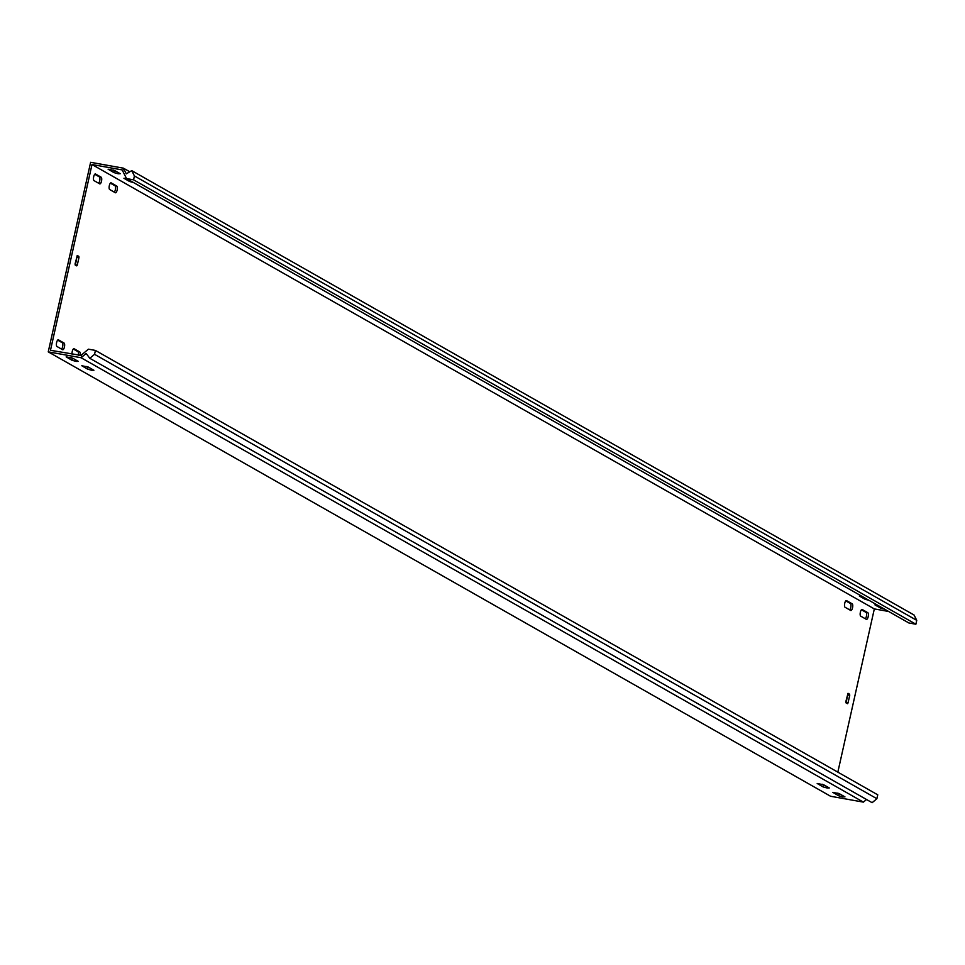 <?xml version="1.0" encoding="UTF-8"?>
<svg xmlns="http://www.w3.org/2000/svg" width="965" height="965" viewBox="0 0 965 965"><rect width="100%" height="100%" fill="white"/><g stroke="black" fill="none" stroke-linecap="round" stroke-linejoin="round"><path stroke-width="1.45" d="M860.37 612.208A3.426 1.194 100.1 0 0 860.72 616.14L866.353 619.349A3.426 1.194 100.1 0 0 866.498 619.397A3.426 1.194 100.1 0 0 868.235 616.442A3.426 1.194 100.1 0 0 867.837 612.715L862.203 609.506A3.426 1.194 100.1 0 0 862.071 609.458A3.426 1.194 100.1 0 0 860.37 612.208M80.143 355.59A3.426 1.194 100.1 0 0 79.733 351.96L74.1 348.751A3.426 1.194 100.1 0 0 73.955 348.703A3.426 1.194 100.1 0 0 72.254 351.453A3.426 1.194 100.1 0 0 72.073 354.143M56.609 342.563A3.426 1.194 100.1 0 0 56.971 346.495L62.604 349.704A3.426 1.194 100.1 0 0 62.737 349.752A3.426 1.194 100.1 0 0 64.474 346.797A3.426 1.194 100.1 0 0 64.088 343.07L58.455 339.861A3.426 1.194 100.1 0 0 58.31 339.813A3.426 1.194 100.1 0 0 56.609 342.563M109.335 185.594A3.426 1.194 100.1 0 0 109.684 189.526L115.317 192.735A3.426 1.194 100.1 0 0 115.462 192.783A3.426 1.194 100.1 0 0 117.199 189.828A3.426 1.194 100.1 0 0 116.801 186.1L111.168 182.892A3.426 1.194 100.1 0 0 111.035 182.843A3.426 1.194 100.1 0 0 109.335 185.594M844.725 603.318A3.426 1.194 100.1 0 0 845.075 607.262L850.708 610.459A3.426 1.194 100.1 0 0 850.853 610.507A3.426 1.194 100.1 0 0 852.59 607.552A3.426 1.194 100.1 0 0 852.192 603.825L846.558 600.628A3.426 1.194 100.1 0 0 846.426 600.568A3.426 1.194 100.1 0 0 844.725 603.318M93.689 176.704A3.426 1.194 100.1 0 0 94.039 180.636L99.672 183.845A3.426 1.194 100.1 0 0 99.817 183.893A3.426 1.194 100.1 0 0 101.554 180.938A3.426 1.194 100.1 0 0 101.156 177.21L95.523 174.002A3.426 1.194 100.1 0 0 95.378 173.953A3.426 1.194 100.1 0 0 93.689 176.704M76.211 361.429L78.274 361.368L72.64 358.172L66.151 356.857L71.965 360.247L76.211 361.429M118.164 173.772L120.227 173.712L114.594 170.516L108.092 169.201L113.906 172.59L118.164 173.772M827.246 788.043L829.309 787.983L823.676 784.786L817.186 783.471L823 786.861L827.246 788.043M842.891 796.933L844.954 796.873L839.321 793.676L832.831 792.361L838.645 795.751L842.891 796.933M91.856 370.319L93.919 370.258L88.285 367.062L81.796 365.747L87.61 369.137L91.856 370.319M888.62 611.472L874.326 608.915L837.837 772.157M126.536 178.573L133.556 179.828L134.424 175.956L131.747 170.636L914.072 615.031L916.75 620.35L915.881 624.222L908.861 622.968L126.536 178.573L122.169 169.912L92.001 164.532L50.482 350.295L81 355.385L82.109 356.857L86.138 353.467L89.805 358.292L872.131 802.687L876.883 798.706L877.752 794.822L95.426 350.428L94.558 354.312L89.805 358.292M129.805 171.782L123.436 168.175L90.626 162.313L48.25 351.863L81.072 357.726L82.109 356.857M48.25 351.863L830.575 796.258L863.398 802.12L81.072 357.726M861.238 595.912L859.308 595.996L864.942 599.205L869.055 600.363M876.883 604.802L874.966 604.886L880.599 608.083L884.7 609.253M126.391 178.284L123.918 178.272L129.551 181.468L133.665 182.638M874.326 608.915L92.001 164.532M75.379 265.098L77.067 256.087L78.865 256.401L77.224 255.496M78.865 256.401L78.973 257.534L77.164 257.209M75.475 264.784L77.272 265.11L78.973 257.534M77.272 265.11L76.754 265.882L75.186 264.989L75.089 263.867L77.309 255.52M846.136 702.918L847.813 693.895L849.622 694.221L848.054 693.328M849.622 694.221L849.719 695.343L847.921 695.017M846.221 702.604L848.03 702.93L849.719 695.343M848.03 702.93L847.547 703.714L845.931 702.809L845.835 701.676L848.018 693.316M73.955 358.92L71.072 357.605M824.991 785.534L822.108 784.219M840.636 794.412L837.765 793.109M89.6 367.798L86.717 366.495M865.328 618.758A3.426 1.194 100.1 0 0 866.57 615.284A3.426 1.194 100.1 0 0 866.039 612.389L861.431 609.771M78.346 355.265A3.426 1.194 100.1 0 0 77.924 351.634L73.316 349.016M61.579 349.113A3.426 1.194 100.1 0 0 62.809 345.639A3.426 1.194 100.1 0 0 62.279 342.744L57.671 340.126M114.292 192.144A3.426 1.194 100.1 0 0 115.523 188.67A3.426 1.194 100.1 0 0 115.004 185.775L110.396 183.157M849.683 609.88A3.426 1.194 100.1 0 0 850.913 606.394A3.426 1.194 100.1 0 0 850.394 603.499L845.786 600.881M98.647 183.254A3.426 1.194 100.1 0 0 99.877 179.779A3.426 1.194 100.1 0 0 99.359 176.885L94.751 174.267M113.026 169.949L115.897 171.251M131.747 170.636L126.294 173.845L123.436 168.175M915.881 624.222L133.556 179.828M916.75 620.35L134.424 175.956M81 355.385L88.394 349.173L95.426 350.428M863.398 802.12L866.51 799.502M876.883 798.706L94.558 354.312M122.374 170.298L124.027 169.333M129.792 180.431L129.551 181.468M88.032 367.231L87.61 369.137M880.828 607.045L880.599 608.083M839.068 793.845L838.645 795.751M865.183 598.155L864.942 599.205M823.422 784.967L823 786.861M114.328 170.684L113.906 172.59M72.387 358.353L71.965 360.247M99.359 176.885L101.156 177.21M850.394 603.499L852.192 603.825M115.004 185.775L116.801 186.1M62.279 342.744L64.088 343.07M77.924 351.634L79.733 351.96M866.039 612.389L867.837 612.715"/></g></svg>
